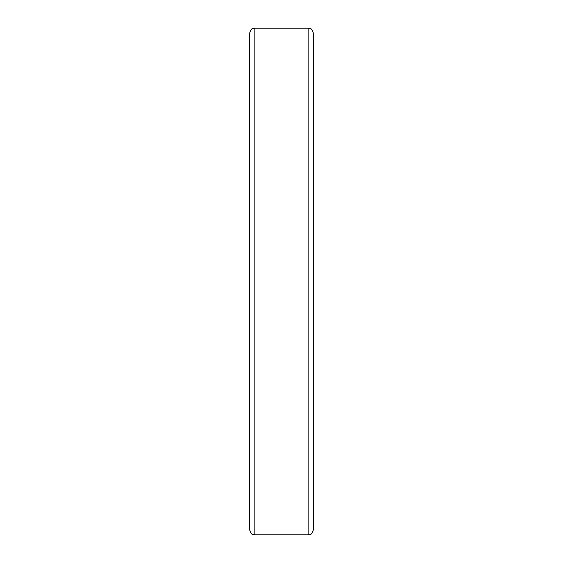 <?xml version="1.0" encoding="UTF-8"?>
<svg xmlns="http://www.w3.org/2000/svg" width="563" height="563" viewBox="0 0 563 563"><rect width="100%" height="100%" fill="white"/><g stroke="black" fill="none" stroke-linecap="round" stroke-linejoin="round"><path stroke-width="0.84" d="M308.165 28.15C309.749 29.17 310.966 26.194 313.5 33.484L313.5 529.516C310.966 536.806 309.749 533.83 308.165 534.85L308.165 28.15L254.835 28.15L254.835 534.85C253.251 533.83 252.034 536.806 249.5 529.516L249.5 33.484C252.034 26.194 253.251 29.17 254.835 28.15M249.5 108.152L249.5 150.828M308.165 534.85L254.835 534.85"/></g></svg>
